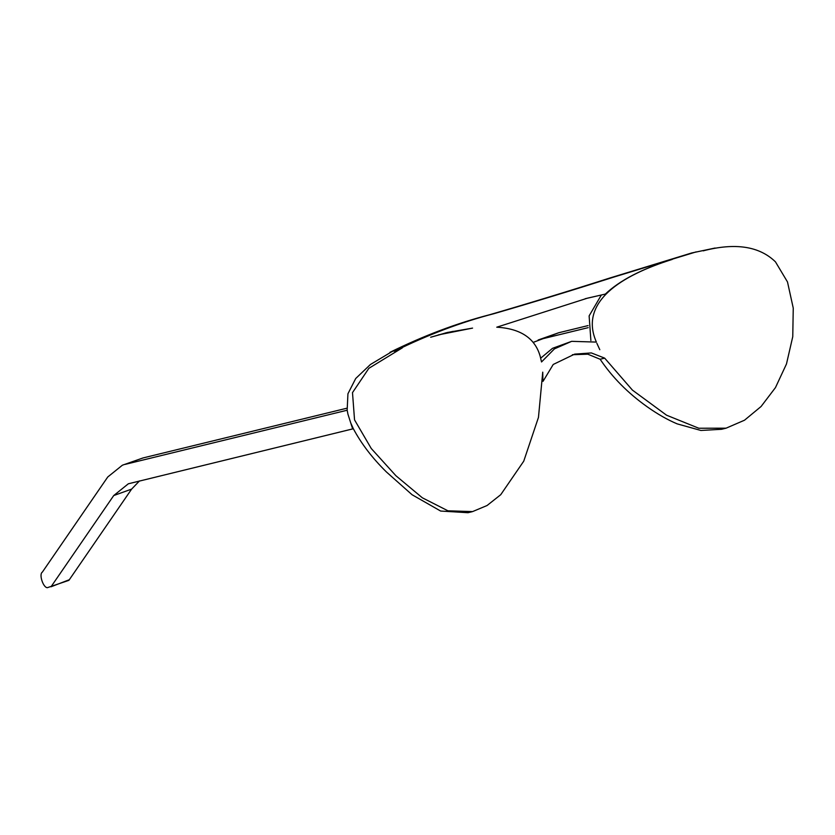 <?xml version="1.0" encoding="UTF-8"?>
<svg xmlns="http://www.w3.org/2000/svg" width="835" height="835" viewBox="0 0 835 835"><rect width="100%" height="100%" fill="white"/><g stroke="black" fill="none" stroke-linecap="round" stroke-linejoin="round"><path stroke-width="1.25" d="M533.168 342.392L558.73 332.748L538.105 340.012M588.122 325.577L558.73 332.748M588.216 327.644L540.84 339.198M703.644 250.75L703.206 250.844C735.238 242.515 759.318 246.179 775.454 261.835L787.488 281.938L793.25 308.105L792.759 336.662L786.476 363.976L775.454 387.607L761.082 406.499L744.507 420.214L726.085 428.178L721.534 429.294L700.889 430.453L677.216 423.888C667.551 419.817 657.583 414.139 647.313 406.875C628.087 393.275 612.347 377.399 600.125 359.248L587.798 354.186L572.403 354.718M542.927 381.334L542.74 372.149L538.46 417.396L523.754 461.16L500.729 494.706L487.045 505.53L472.568 511.594L468.028 512.711L440.65 511.051L412.072 494.737L386.459 472.005C372.4 458.175 361.346 443.74 353.32 428.689L350.773 423.021L352.662 428.919L353.32 428.689M347.162 410.183L347.934 414.17L347.162 410.183L347.934 393.786L355.71 378.505L370.406 364.519L391.281 352.026M715.115 248.026L691.599 252.995L609.665 278.065C568.322 291.279 528.294 303.502 489.592 314.743C456.714 323.249 423.481 335.795 389.903 352.36L402.407 347.809L368.861 368.318L352.495 392.627L354.541 419.88L371.262 448.51L395.905 475.72L422.333 497.796L447.925 510.801L472.568 511.594M590.888 340.534L589.124 315.891L601.304 295.079M605.323 294.087C619.8 280.362 642.094 268.807 672.206 259.435C621.762 275.258 578.572 301.769 596.388 342.089L571.662 341.338L554.43 348.873L541.529 361.962L540.203 356.368C535.162 338.332 520.685 328.604 496.762 327.195L587.433 298.168L605.323 294.087L585.168 298.721M571.662 341.338L552.519 348.32L540.694 358.173M438.354 334.887L472.568 328.103L447.362 332.476L430.662 337.236L446.078 332.977M453.217 331.349L445.076 333.05M352.662 428.919L128.339 483.789L113.727 495.552L131.617 489.112L68.898 580.346L47.313 587.694C43.107 587.558 38.807 574.177 42.324 572.163L107.757 476.983L122.38 465.21L143.004 457.945L122.38 465.21M346.901 408.211L143.004 457.945M131.617 489.112L139.497 480.908M346.702 410.34L125.114 464.385M51.008 586.786L69.336 579.72M51.446 586.16L113.727 495.552M350.773 423.021L347.934 414.17M543.063 381.303L553.24 364.457L574.678 354.123L591.357 352.934L604.665 358.132L600.125 359.248M599.801 349.698L596.879 343.331L599.801 349.698M726.085 428.178L698.791 428.24L666.549 415.193L632.419 390.112L604.665 358.132M696.15 251.888L614.216 276.959C572.862 290.162 532.834 302.395 494.132 313.636C461.254 322.143 428.031 334.689 394.454 351.253M489.592 314.743L494.132 313.636M609.665 278.065L614.216 276.959"/></g></svg>
